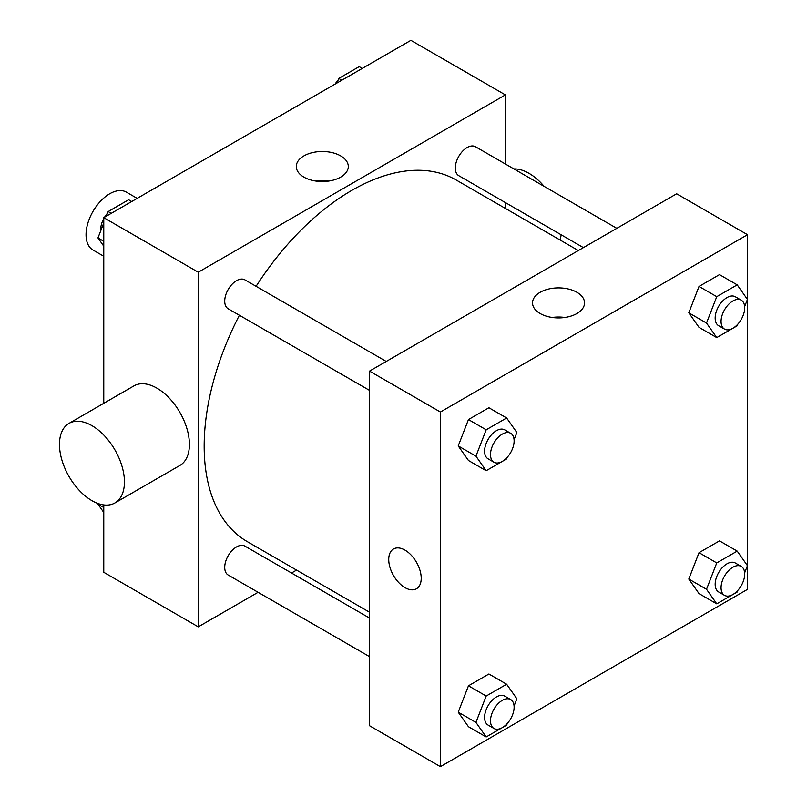 <?xml version="1.0" encoding="UTF-8"?>
<svg xmlns="http://www.w3.org/2000/svg" width="807" height="807" viewBox="0 0 807 807"><rect width="100%" height="100%" fill="white"/><g stroke="black" fill="none" stroke-linecap="round" stroke-linejoin="round"><path stroke-width="1.21" d="M137.18 198.371L126.376 192.137A33.41 19.287 120 0 0 100.633 201.094A33.41 19.287 120 0 0 86.046 234.716A33.41 19.287 120 0 0 92.966 250.009L103.77 256.243M258.099 592.298L198.26 626.847L103.77 572.294L103.77 504.93M103.77 403.308L103.77 217.658L410.884 40.35L505.384 94.903L505.384 164.003M296.572 570.095L291.509 573.01M239.397 315.255A208.811 120.556 120 0 0 204.171 446.12A208.811 120.556 120 0 0 247.416 541.709L369.535 612.22M578.347 250.553L456.227 180.042A208.811 120.556 120 0 0 256.101 286.324M505.384 202.577L505.384 208.418M198.26 626.847L198.26 272.221L505.384 94.903M616.82 228.341L475.464 146.733A16.705 9.644 120 0 0 462.593 151.202A16.705 9.644 120 0 0 455.299 168.017A16.705 9.644 120 0 0 458.759 175.664L583.411 247.628M369.535 618.061L244.884 546.097A16.705 9.644 120 0 0 232.013 550.566A16.705 9.644 120 0 0 224.719 567.382A16.705 9.644 120 0 0 228.179 575.028L369.535 656.636M369.535 390.396L228.179 308.778A16.705 9.644 -60 0 1 228.179 289.491A16.705 9.644 -60 0 1 244.884 279.847L386.24 361.455M198.26 272.221L103.77 217.658M303.906 177.126A26.006 15.01 180 0 1 296.29 166.514A26.006 15.01 180 0 1 322.296 151.504A26.006 15.01 180 0 1 348.301 166.514A26.006 15.01 180 0 1 332.242 180.385A26.006 15.01 180 0 1 303.906 177.126M68.988 423.393L133.952 385.877A45.938 26.52 60 0 1 169.349 398.184A45.938 26.52 60 0 1 189.403 444.415A45.938 26.52 60 0 1 179.89 465.447L114.927 502.953A45.938 26.52 60 0 1 68.988 476.433A45.938 26.52 60 0 1 68.988 423.393A45.938 26.52 60 0 1 104.385 435.699A45.938 26.52 60 0 1 124.439 481.93A45.938 26.52 60 0 1 114.927 502.953M559.997 239.951A45.938 26.52 -120 0 0 561.147 234.776M544.12 186.367A45.938 26.52 -120 0 0 513.898 168.915M315.991 181.081A26.006 15.01 180 0 1 328.59 181.081M369.535 725.735L369.535 371.109L676.659 193.791L747.524 234.706L747.524 589.342L440.41 766.65L369.535 725.735M737.83 324.162L737.205 325.786L716.747 337.588L699.023 327.36L688.795 312.813L699.023 286.445L719.491 274.632L737.205 284.861L747.433 299.417L744.649 306.61M507.26 723.526L506.635 725.14L486.177 736.952L468.453 726.724L458.225 712.178L468.453 685.809L488.911 673.996L506.635 684.225L516.863 698.781L514.069 705.974M440.41 766.65L440.41 412.024L747.524 234.706M737.83 590.401L737.205 592.025L716.747 603.838L699.023 593.609L688.795 579.053L699.023 552.684L719.491 540.882L737.205 551.11L747.433 565.657L744.649 572.849M507.26 457.287L506.635 458.901L486.177 470.713L468.453 460.484L458.225 445.928L468.453 419.569L488.911 407.757L506.635 417.986L516.863 432.532L514.069 439.724M440.41 412.024L369.535 371.109M540.145 313.52A26.006 15.01 180 0 1 532.529 302.907A26.006 15.01 180 0 1 558.535 287.897A26.006 15.01 180 0 1 584.54 302.907A26.006 15.01 180 0 1 568.491 316.778A26.006 15.01 180 0 1 540.145 313.52M421.214 578.256A22.969 13.265 60 0 1 416.462 588.767A22.969 13.265 60 0 1 393.493 575.512A22.969 13.265 60 0 1 393.493 548.982A22.969 13.265 60 0 1 411.197 555.135A22.969 13.265 60 0 1 421.214 578.256M416.462 588.767A22.969 13.265 60 0 1 393.493 575.502A22.969 13.265 60 0 1 393.493 548.982M552.23 317.474A26.006 15.01 180 0 1 564.839 317.474M486.177 470.713L475.938 456.157L486.177 429.798L506.635 417.986M510.66 433.288L504.758 429.879A16.705 9.644 120 0 0 491.887 434.358A16.705 9.644 120 0 0 484.593 451.163A16.705 9.644 120 0 0 488.053 458.81L493.955 462.229A16.705 9.644 120 0 0 510.66 452.576A16.705 9.644 120 0 0 510.66 433.288A16.705 9.644 120 0 0 497.788 437.767A16.705 9.644 120 0 0 490.495 454.573A16.705 9.644 120 0 0 493.955 462.229M475.938 456.157L458.225 445.928M486.177 429.798L468.453 419.569M716.747 337.588L706.518 323.042L716.747 296.673L737.205 284.861M741.23 300.174L735.328 296.764A16.705 9.644 120 0 0 722.457 301.233A16.705 9.644 120 0 0 715.163 318.049A16.705 9.644 120 0 0 718.623 325.695L724.525 329.105A16.705 9.644 120 0 0 741.23 319.461A16.705 9.644 120 0 0 741.23 300.174A16.705 9.644 120 0 0 728.358 304.642A16.705 9.644 120 0 0 721.065 321.458A16.705 9.644 120 0 0 724.525 329.105M706.518 323.042L688.795 312.813M716.747 296.673L699.023 286.445M486.177 736.952L475.938 722.406L486.177 696.038L506.635 684.225M510.66 699.538L504.758 696.128A16.705 9.644 120 0 0 491.887 700.597A16.705 9.644 120 0 0 484.593 717.413A16.705 9.644 120 0 0 488.053 725.059L493.955 728.469A16.705 9.644 120 0 0 510.66 718.825A16.705 9.644 120 0 0 510.66 699.538A16.705 9.644 120 0 0 497.788 704.007A16.705 9.644 120 0 0 490.495 720.822A16.705 9.644 120 0 0 493.955 728.469M475.938 722.406L458.225 712.178M486.177 696.038L468.453 685.809M716.747 603.838L706.518 589.281L716.747 562.923L737.205 551.11M741.23 566.413L735.328 563.004A16.705 9.644 120 0 0 722.457 567.482A16.705 9.644 120 0 0 715.163 584.288A16.705 9.644 120 0 0 718.623 591.934L724.525 595.344A16.705 9.644 120 0 0 741.23 585.7A16.705 9.644 120 0 0 741.23 566.413A16.705 9.644 120 0 0 728.358 570.892A16.705 9.644 120 0 0 721.065 587.698A16.705 9.644 120 0 0 724.525 595.344M706.518 589.281L688.795 579.053M716.747 562.923L699.023 552.684M103.77 246.196L97.96 237.934L103.77 222.954M106.413 216.135L108.188 211.565L128.646 199.753L131.712 201.528M103.77 241.283L97.96 237.934M111.255 213.341L108.188 211.565M103.77 218.586A16.705 9.644 120 0 0 100.693 229.531A16.705 9.644 120 0 0 100.744 230.741M107.553 213.189A16.705 9.644 120 0 0 104.567 217.204M336.983 83.01L338.758 78.44L359.216 66.638L362.282 68.403M341.825 80.216L338.758 78.44M338.133 80.064A16.705 9.644 120 0 0 335.137 84.079M103.77 512.445L97.96 504.173L98.182 503.578M103.77 507.532L97.96 504.173"/></g></svg>
